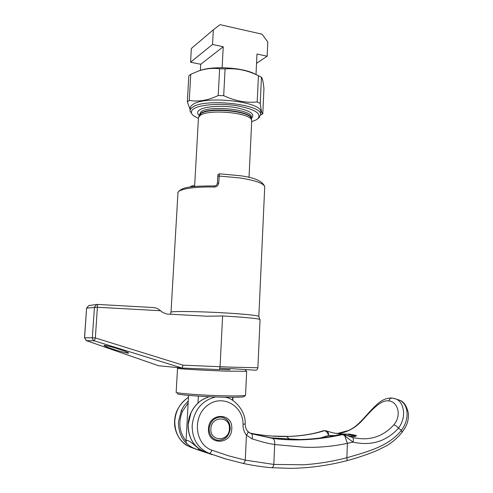 <?xml version="1.0" encoding="UTF-8"?>
<svg xmlns="http://www.w3.org/2000/svg" width="493" height="493" viewBox="0 0 493 493"><rect width="100%" height="100%" fill="white"/><g stroke="black" fill="none" stroke-linecap="round" stroke-linejoin="round"><path stroke-width="0.74" d="M210.893 428.781C209.815 442.024 229.257 441.913 229.393 428.848C230.527 415.815 211.183 415.574 210.893 428.781M222.195 417.251C227.396 418.865 230.04 422.686 230.126 428.713C228.943 436.385 224.833 440.249 217.801 440.286L216.489 440.021M209.426 396.699C201.162 399.096 195.006 404.531 190.957 413.017L188.209 424.368C188.197 437.944 193.817 447.163 205.07 452.013L226.09 459.045L242.957 463.377C253.038 465.54 262.522 466.976 271.415 467.672L290.075 468.344C308.476 468.196 327.321 465.669 346.622 460.764C358.238 457.726 370.798 453.215 377.952 450.097L387.245 445.432C393.013 441.802 397.974 437.408 402.128 432.244L401.413 430.327C388.749 446.276 367.877 451.643 346.899 457.732C332.103 461.559 317.554 463.901 303.238 464.776L273.831 464.437L245.28 460.148L228.567 455.815L211.898 450.171C211.158 452.21 210.258 453.277 209.192 453.363C197.835 448.464 192.153 439.14 192.159 425.397C194.1 409.942 201.914 400.458 215.607 396.945M271.415 467.672C272.654 467.629 273.455 466.551 273.831 464.437L274.675 444.532L303.91 447.2C318.034 447.773 332.516 446.485 347.362 443.336L344.829 435.892L342.789 434.549C317.985 439.996 294.604 441.284 272.654 438.413L251.455 433.741L248.823 432.392M209.118 428.663C210.258 421.232 214.202 417.368 220.95 417.072C226.934 418.138 230.034 422.026 230.243 428.737C229.054 436.416 224.95 440.28 217.912 440.317C212.206 439.041 209.279 435.159 209.118 428.663M231.747 428.855C233.171 412.505 208.878 412.148 208.49 428.774C207.14 445.45 231.599 445.259 231.747 428.855M177.523 368.363L176.18 392.114C173.659 393.167 201.914 395.38 224.709 395.824C237.392 396.064 244.337 395.879 245.539 395.269L245.551 395.09M246.475 371.303L225.936 371.118C203.56 370.342 175.637 368.702 177.492 368.308L178.189 367.673M229.954 369.775L219.613 369.393M177.486 393.587C175.126 394.634 202.216 396.779 224.062 397.192C236.233 397.407 242.907 397.216 244.09 396.606L244.109 396.594M112.946 349.13C108.743 347.805 105.785 346.616 104.072 345.575C103.635 344.607 116.126 348.138 119.904 349.475C124.107 350.806 127.015 351.977 128.642 352.988C129.024 353.937 116.662 350.443 112.946 349.13M160.798 310.756L97.454 307.256L86.669 308.125L88.863 305.506L97.577 304.415L154.062 307.577L157.6 308.538L162.801 312.525L166.763 314.035L207.048 316.216L222.62 315.97L233.269 316.611C248.17 317.628 256.964 318.527 259.645 319.31L260.058 319.704M260.766 112.817L260.809 111.782C261.869 101.447 204.157 95.217 192.627 104.67C190.865 105.884 190.07 107.184 190.243 108.577L190.15 110.112M258.973 117.765L260.692 114.376C261.74 104.146 204.01 97.953 192.473 107.301C190.711 108.503 189.922 109.791 190.095 111.171L192.079 114.24M251.689 121.629L256.015 119.947L257.901 118.677C261.882 113.55 254.869 109.236 236.843 105.742C219.97 103.037 199.862 104.565 193.669 108.842C190.6 111.011 190.575 113.316 193.589 115.756L198.414 118.449M251.701 121.407L251.547 120.009C249.889 112.7 208.81 108.867 200.312 115.331L198.439 117.599M257.389 75.182L252.712 72.909C239.197 67.208 212.292 65.988 199.899 70.511L198.562 70.998M260.711 114.98L262.781 113.846C261.832 113.587 260.982 110.118 260.236 103.438L257.192 101.971C246.056 103.055 234.89 100.954 223.693 95.66L218.208 95.537C208.2 100.35 198.55 101.983 189.257 100.443L190.754 74.32L188.825 75.811L187.334 101.792L190.175 109.711M190.754 74.32L198.611 70.98C205.63 68.601 212.637 67.868 219.625 68.792L218.208 95.537M223.693 95.66L225.085 68.897L219.625 68.792M225.085 68.897C235.327 68.126 245.329 69.877 255.103 74.153L258.431 75.682L257.192 101.971M260.236 103.438L261.456 77.278L258.431 75.682M261.456 77.278C262.455 78.202 263.287 82.017 263.946 88.709L262.781 113.846M189.257 100.443L187.334 101.792M222.127 67.714L223.23 46.755L212.551 44.45L213.34 29.833L220.051 24.65L262.073 34.202L267.798 42.01L267.144 56.214L256.976 54.027L256.003 74.548M200.386 70.351L200.725 64.281L223.23 46.755M200.725 64.281L190.569 62.217L212.551 44.45M190.569 62.217L191.358 48.45L213.34 29.833M256.533 63.363L267.144 56.214M199.283 449.844C194.39 449.006 190.125 446.787 186.496 443.189L186.027 441.691C186.114 439.084 189.33 440.557 195.672 446.116L200.133 449.69L205.224 452.075M232.647 397.284L232.505 400.224M197.976 403.052L198.346 396.107M264.692 187.537L264.729 186.668C262.633 180.986 253.987 177.289 238.797 175.582L219.391 173.807L218.726 183.008C218.288 185.553 216.76 186.896 214.135 187.044C192.578 186.483 176.556 189.497 177.918 193.373L171.016 312.174M219.909 368.203L230.508 368.764M89.479 305.426L88.863 305.506L86.583 308.15L84.586 337.779L92.327 337.828L94.446 307.201L96.696 304.495L97.583 304.415L95.346 337.945L182.995 365.171L182.108 368.049L158.567 365.732M222.62 315.97L220.051 366.724L219.416 369.59L182.096 368.049L94.311 340.842L92.807 339.689L92.327 337.828L95.346 337.945L94.311 340.842L86.293 340.614M214.437 185.941L214.135 187.044M191.771 185.984L191.044 186.927M211.898 450.171C195.006 444.557 192.147 417.103 207.183 405.659C221.776 393.673 243.185 405.184 243.061 424.331L245.194 423.9M212.224 454.663L199.757 450.51M205.07 452.013L226.01 459.088M397.537 399.54L399.663 400.242C408.093 403.94 410.262 418.606 401.407 430.297L401.413 430.327M393.999 398.362L399.669 400.248C403.798 401.518 406.719 405.918 408.426 413.442C408.586 417.7 408.013 421.373 406.7 424.467C406.14 426.118 404.617 428.707 402.134 432.238M188.264 400.945L184.216 405.456L181.504 409.991L178.429 421.811C178.404 434.986 183.883 443.94 194.858 448.667L194.926 448.679M243.061 424.331C242.895 428.442 244.023 432.028 246.438 435.103C247.751 433.501 248.232 432.312 247.893 431.541L247.714 431.35M272.654 438.413C274.305 439.349 274.977 441.389 274.675 444.532C265.776 443.115 262.51 441.956 252.052 438.869L246.438 435.103L245.28 460.148C244.694 462.28 243.918 463.352 242.957 463.377M401.407 430.297L398.541 428.17C386.253 441.494 371.1 446.134 353.074 442.11L347.362 443.336L346.899 457.732C347.22 459.538 347.127 460.548 346.622 460.764M392.607 398.097L396.033 399.047C403.286 401.493 407.446 416.363 398.492 428.121L398.541 428.17M398.492 428.121C397.148 426.457 395.596 425.367 393.827 424.855C382.765 437.001 369.035 441.204 352.643 437.47C353.419 438.123 353.567 439.664 353.074 442.11L344.829 435.892L346.215 435.233L342.222 434.327C328.344 437.525 314.466 439.306 300.588 439.67L271.378 437.957L251.455 433.741C252.478 434.53 252.681 436.237 252.052 438.869M337.218 433.513L348.403 430.58C351.786 428.861 355.231 427.376 362.238 419.95L362.879 419.802C371.352 410.583 380.658 399.546 388.829 400.92C397.266 401.388 402.306 414.853 393.827 424.855M335.4 433.248L337.896 433.47C347.195 432.521 355.521 427.967 362.879 419.802M271.988 436.071L288.984 436.391C301.87 435.935 313.449 434.05 323.722 430.734L322.903 430.882M256.563 434.937L255.867 434.179C266.608 435.88 276.918 436.65 286.79 436.49L288.99 436.391C301.999 435.867 313.382 434.006 323.143 430.802L324.825 430.635M352.643 437.47L346.215 435.233M342.918 433.963L349.814 434.179L356.291 435.448C356.482 436.515 354.375 436.767 349.981 436.213L345.353 434.888M250.586 433.255L255.867 434.179C266.596 435.892 276.906 436.662 286.803 436.496L288.091 436.465C301.303 436.065 313.375 434.16 324.308 430.746L325.429 430.654M344.743 434.635L342.253 434.339M344.157 434.407L341.057 434.241M356.291 435.448L353.567 436.397M349.814 434.179L348.434 434.629L354.43 435.812L352.526 436.441M326.656 430.907L327.019 431.055C328.018 431.714 328.572 433.162 328.683 435.399L334.574 435.627M327.019 431.055L327.019 431.055C335.517 433.951 338.518 433.569 342.814 433.963M324.277 430.746L325.559 430.666M320.419 437.975L328.683 435.399C327.549 432.466 326.089 430.913 324.308 430.746L327.019 431.048M188.462 397.29C180.272 402.701 175.711 410.558 174.787 420.856C174.756 433.889 180.179 442.745 191.056 447.422M182.995 365.171L230.786 367.149L257.882 367.76C257.568 369.195 256.927 370.027 255.966 370.249L230.564 368.573M260.064 319.513L257.888 367.686M258.825 316.58L258.837 316.377C257.475 315.532 248.811 314.546 232.844 313.419C203.886 311.397 167.811 310.867 171.003 312.389L170.338 314.232M259.645 319.31L258.837 316.377L264.729 186.668C263.515 183.254 255.103 180.327 239.506 177.893L219.089 176.044L217.758 176.278L217.401 183.199M251.313 118.425C255.608 114.247 250.395 110.629 235.672 107.566C221.85 105.194 204.86 106.34 199.597 109.902C197.145 111.578 196.99 113.378 199.123 115.3M251.344 117.753L251.381 117.001C252.028 109.532 209.79 105.009 201.015 111.745L199.123 115.356M251.319 118.973L251.307 118.493C251.954 111.067 209.71 106.556 200.934 113.254L199.067 115.664M251.362 119.17L251.159 118.258C249.513 111.036 209.217 107.258 200.861 113.649L198.642 116.983M86.33 340.632L84.586 337.779L86.515 340.694L158.783 365.806M217.407 183.18L217.764 176.291M217.401 183.242L218.726 183.008M181.128 410.792L182.453 411.335L188.153 402.972M182.453 411.335C178.072 422.341 179.267 432.25 186.046 441.05M227.409 397.82L225.295 397.21M362.244 419.937C366.065 415.895 372.924 407.711 378.1 403.447C382.63 399.583 387.307 397.783 392.126 398.042L392.126 398.042C390.518 398.122 389.415 399.077 388.829 400.92M271.378 437.957L270.441 437.766M300.588 439.67L299.664 439.553M286.803 436.496L289.527 439.485M207.048 316.216L205.821 316.167M260.809 111.782L260.692 114.376M257.901 118.677L259.219 117.562M251.35 117.605L251.547 120.009M251.738 120.649L249.02 177.474M199.899 70.511L198.611 70.98M252.712 72.909L255.103 74.153M198.426 118.234L194.618 186.514M86.583 308.162L84.506 337.779M97.583 304.415L154.062 307.577M158.58 365.738L86.503 340.694M177.942 192.603C181.59 186.064 195.77 186.138 214.381 185.91C215.965 185.91 216.969 185.017 217.395 183.23M190.015 187.075L191.709 185.99L194.667 185.676M217.764 176.248C218.387 174.824 216.754 175.095 219.391 173.807M244.09 396.606L245.539 395.269L246.66 371.432M245.286 369.984L246.605 371.445M232.813 400.415L232.961 397.284M186.064 440.97L188.566 395.386M209.383 396.699C201.076 399.102 194.908 404.543 190.877 413.011C184.53 426.531 189.534 444.094 201.588 450.436M188.474 397.161C177.985 404.969 173.425 414.687 174.787 426.328C176.691 438.104 184.031 444.138 187.778 445.949M225.264 397.21C232.918 397.851 246.001 410.022 245.194 423.943C245.218 427.074 246.118 429.606 247.893 431.541L251.128 433.63L271.07 437.858L300.052 439.546C313.634 439.201 327.383 437.414 341.292 434.191L343.75 434.284L350.899 436.958M191.216 447.478L199.523 450.423M349.882 436.194L350.917 436.964M349.981 436.213L353.549 436.397"/></g></svg>
